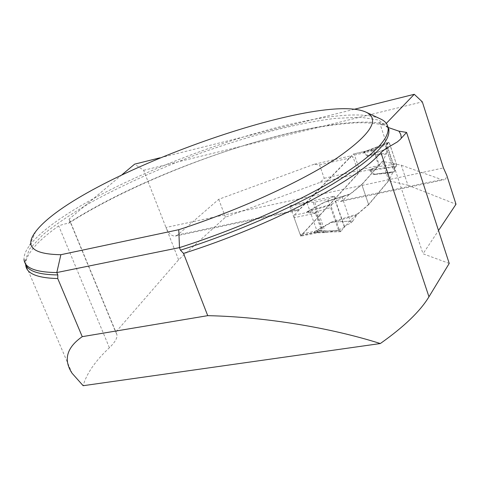 <?xml version="1.0" encoding="UTF-8"?>
<svg xmlns="http://www.w3.org/2000/svg" width="480" height="480" viewBox="0 0 480 480"><rect width="100%" height="100%" fill="white"/><g stroke="black" fill="none" stroke-linecap="round" stroke-linejoin="round"><path stroke-width="0.36" stroke-dasharray="2.4 1.8" d="M121.89 174.828L69.048 219.132L69.912 220.686L69.624 222.312L68.562 223.362C66.39 223.464 63.108 224.298 58.704 225.864C40.362 238.89 29.544 250.284 26.25 260.052L25.68 264.504M314.022 164.292L218.73 199.302L177.678 234.93L299.502 209.394L351.546 155.694L314.022 164.292L319.536 164.868L324.21 178.278L320.316 182.292L225.444 217.188L178.596 259.812L115.728 332.196L116.91 334.518C117.522 337.908 115.014 342.306 109.398 347.718C95.19 361.092 86.442 373.752 83.154 385.704M387.99 127.158L378.594 120.048L360.426 117.222L335.256 118.392C296.808 123.012 246.888 136.272 196.926 154.44C158.928 168.744 124.128 184.434 92.526 201.51C72.906 212.802 56.466 223.788 43.194 234.468L29.358 249.216L24.972 261.54L24.03 259.338C23.796 255.408 25.578 250.908 29.364 245.826C74.178 186.288 326.106 95.088 380.232 118.812M388.14 127.488L379.53 122.43L382.302 124.974L385.632 124.086L386.322 123.366M320.316 182.292L357.792 174.042L300.75 236.178L290.004 206.256L306.966 202.662L314.73 202.17L327.768 199.41L334.272 196.182L290.856 205.404L290.004 206.256M368.658 204.684L361.776 184.446L382.326 161.352L401.31 165.198L407.904 185.22L388.788 180.726L368.658 204.684L350.154 220.536L344.442 227.256L338.46 230.01L325.452 232.566L317.67 232.842L300.75 236.178M407.904 185.22L456 204.24M449.226 263.43L423.012 253.776L438.51 230.508M379.53 122.43L423.012 253.776M401.31 165.198L441.678 179.592L444.15 179.79L445.296 179.154L446.292 177.6L446.748 175.272M361.776 184.446L342.996 199.848L350.154 220.536M334.272 196.182C336.396 199.89 338.52 201.648 340.638 201.456L342.996 199.848M177.678 234.93L175.35 236.052C171.66 236.28 168.534 233.418 165.966 227.466L143.646 170.304L134.616 164.154M299.502 209.394L297.492 210.486C295.248 210.708 293.034 209.016 290.856 205.404M388.788 180.726L382.326 161.352M351.546 155.694L353.166 157.194L357.804 170.832L357.792 174.042M218.73 199.302L225.444 217.188M178.596 259.812L165.966 227.466L443.442 167.94M69.048 219.132L115.728 332.196M354.198 109.296L159.918 157.836M143.646 170.304L422.322 101.862M317.67 232.842L306.966 202.662M324.21 178.278L357.804 170.832M319.536 164.868L353.166 157.194M300.054 234.222L301.368 235.206L359.472 171.948L359.484 169.812L354.468 155.052L353.568 153.96L294.186 215.184L294.108 217.662L300.054 234.222L321.3 230.016L315.384 213.27L306.69 212.586L307.836 211.956L315.318 212.124L331.476 207.312L339.582 230.526L321.996 231.018L316.722 232.344M294.186 215.184L306.69 212.586L306.582 212.232L308.232 211.068L323.976 202.32L344.292 196.026L324.51 202.29L308.76 211.044L307.326 212.034L307.836 211.956M344.292 196.026L350.664 193.842L361.854 184.662L368.586 204.468L389.55 179.532L392.814 172.278L376.326 173.928L394.536 171.618L392.814 172.278M386.268 154.08L367.152 156.084L370.008 155.112L386.484 153.198L383.244 160.608L361.854 184.662M373.32 174.396L375.156 174.426L376.326 173.928L374.118 174.156L370.578 170.394L370.632 169.824L379.242 166.458L396.378 164.028L396.402 166.182L395.772 166.836L369.792 170.634L373.32 174.396L394.536 171.618M368.586 204.468L357.558 213.912L352.896 220.95L334.056 222.03L356.532 215.13M357.558 213.912L330.978 222.276L352.896 220.95M330.978 222.276L315.372 231.168L313.74 232.362L313.854 232.74L315.594 232.494M315.66 232.482L321.3 230.016L322.116 229.872L321.996 231.018L320.862 230.328M366.378 151.014L373.656 150.654L378.642 165.564L370.764 169.452L371.316 169.656M367.152 156.084L363.708 152.598L363.858 151.932L366.3 151.032L353.568 153.96M395.772 166.836L393.252 169.17L395.088 170.634L394.596 171.558M395.088 170.634L387.438 147.54L385.662 146.274L387.942 143.148L364.47 152.268L367.926 155.748L387.012 148.68L387.438 147.54M386.484 153.198L387.012 148.68M383.244 160.608L389.55 179.532M386.982 148.824L370.008 155.112L368.982 156.078M339.582 230.526L340.536 231.69L341.616 230.538L315.936 231.258L331.542 222.366L334.056 222.03L334.038 221.136M349.44 194.502L323.976 202.32M344.088 196.122L335.646 201.078L332.352 203.97L308.232 211.068M341.616 230.538L344.472 226.464L350.958 222.87L352.734 221.154M350.958 222.87L342.18 197.49M387.942 143.148L388.674 142.326L389.58 143.442L373.614 149.634L365.898 151.17M388.674 142.326L365.19 151.452L363.708 152.598M389.58 143.442L396.378 164.028M332.352 203.97L331.518 204.792L331.476 207.312M316.572 232.344L314.514 232.26L315.936 231.258L315.372 231.168M363.858 151.932L388.542 142.41M353.394 154.056L365.19 151.452M373.116 150.576L373.614 149.634L374.424 150.468L379.41 165.378L379.242 166.458L378.234 165.864M359.472 171.948L370.764 169.452L369.93 169.938L396.402 166.182M313.74 232.362L340.848 231.534M301.368 235.206L315.066 232.32M314.79 213.162L315.318 212.124L316.2 213.12L322.116 229.872M306.582 212.232L331.518 204.792M393.252 169.17C390.276 158.988 382.518 142.86 389.142 142.578L395.562 161.562C397.536 167.448 394.674 167.442 393.252 169.17L385.662 146.274M344.472 226.464L335.646 201.078M109.398 347.718L58.704 225.864M26.25 260.052L24.972 261.54L25.302 263.43M69.624 222.312C157.836 165.786 327.9 110.94 385.632 124.086M342.522 200.376L441.678 179.592M344.442 227.256L333.81 196.686M338.46 230.01L327.768 199.41M325.452 232.566L314.73 202.17M323.928 232.746L313.2 202.38M327.054 201.174L350.664 193.842M369.93 169.938L369.792 170.634M375.156 174.426L392.454 172.698M316.2 213.12L294.108 217.662M379.41 165.378L359.484 169.812M354.468 155.052L374.424 150.468M72.102 373.29L25.698 264.852M35.7 231.576L29.364 245.826M365.832 112.068L366.396 112.326M68.562 223.356C116.448 192.606 190.2 161.016 256.848 141.684C276.57 136.176 295.518 131.61 313.686 127.986C331.728 124.992 346.02 123.264 356.562 122.802C367.596 122.568 376.176 123.288 382.302 124.974M386.106 126.462L388.158 127.86M175.35 236.052L297.492 210.486M340.638 201.456L444.15 179.79M116.91 334.518L69.912 220.686M301.098 235.356L315.534 232.506M340.536 231.69L316.494 232.35M366.102 151.098L366.546 150.984M317.022 232.332L315.786 232.452"/><path stroke-width="0.72" d="M380.316 343.542C330.966 327.858 265.386 316.854 207.726 315.66L183.528 253.41C271.02 225.75 357.858 179.826 380.928 152.58L385.35 148.962L397.35 141.918L400.068 139.584L406.572 132.402L449.226 263.43L428.964 296.79C420.246 311.22 404.034 326.808 380.316 343.542L83.154 385.704L72.102 373.29C63.222 359.808 66.6 347.598 82.242 336.66L57.744 278.556C36.924 278.01 26.244 273.438 25.698 264.852L25.68 264.504M183.528 253.41L180.474 250.188L179.484 247.626C234.984 229.908 293.13 204.462 332.094 181.386C371.052 157.5 389.706 139.56 388.062 127.566C387.432 123.774 384.822 120.858 380.232 118.812L366.396 112.326M24.03 259.338C24.51 267.894 35.436 272.298 56.808 272.55L57.816 274.938L57.744 278.556M178.764 229.704L60.864 254.712C32.682 254.232 24.294 246.522 35.7 231.576C76.596 177.6 317.358 90.444 365.832 112.068C380.754 118.98 370.956 134.43 336.456 158.406C301.17 181.692 238.974 210.162 178.764 229.704L179.484 247.626L56.808 272.55L60.864 254.712M406.572 132.402L398.988 131.184L388.14 127.488M207.726 315.66L82.242 336.66M438.51 230.508L456 204.24L446.748 175.272L443.442 167.94L422.322 101.862L414.264 94.296L354.198 109.296M386.322 123.366L414.264 94.296M159.918 157.836L134.616 164.154L121.89 174.828M380.928 152.58L428.964 296.79M180.474 250.188C235.95 232.5 294.048 207.03 332.97 183.894C371.874 159.942 390.486 141.924 388.806 129.834L387.99 127.158M25.302 263.43C27.246 270.858 38.082 274.692 57.816 274.938M398.988 131.184L400.782 134.46L401.358 138.24M388.158 127.86C389.022 129.522 389.238 130.176 388.806 129.834L388.062 127.566"/></g></svg>

